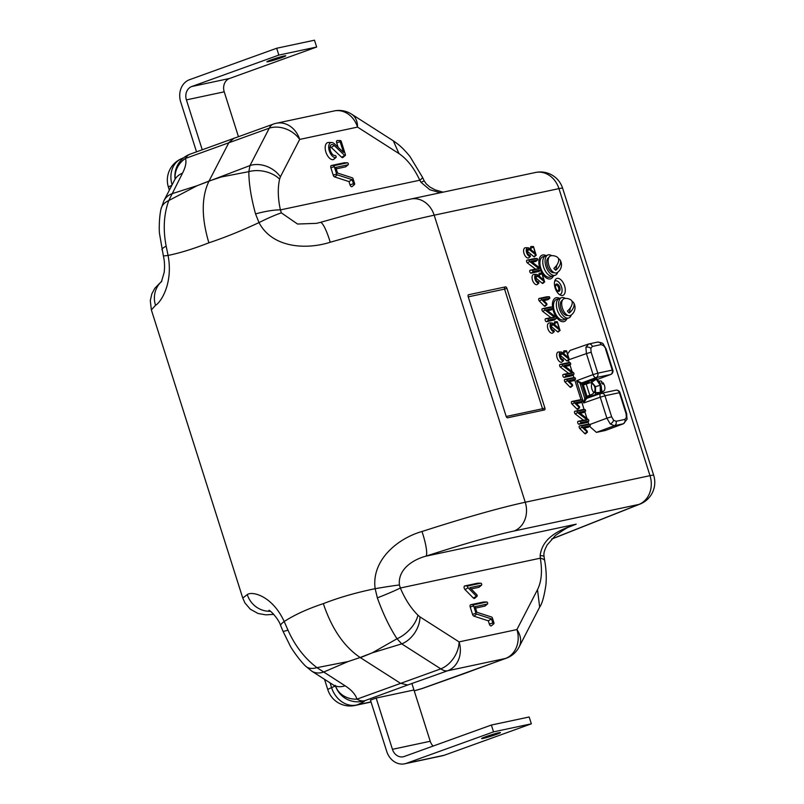 <?xml version="1.0" encoding="UTF-8"?>
<svg xmlns="http://www.w3.org/2000/svg" width="804" height="804" viewBox="0 0 804 804"><rect width="100%" height="100%" fill="white"/><g stroke="black" fill="none" stroke-linecap="round" stroke-linejoin="round"><path stroke-width="1.21" d="M557.715 272.244A10.774 5.759 -109.8 0 1 555.262 275.239A10.774 5.759 -109.8 0 1 554.85 275.36A10.774 5.759 -109.8 0 1 546.057 266.687A10.774 5.759 -109.8 0 1 547.946 254.958A10.774 5.759 -109.8 0 1 548.348 254.848A10.774 5.759 -109.8 0 1 551.745 255.702M552.569 276.184A10.774 5.759 -109.8 0 1 543.765 267.511A10.774 5.759 -109.8 0 1 545.655 255.783A10.774 5.759 70.2 0 0 543.765 267.511A10.774 5.759 70.2 0 0 552.569 276.184A10.774 5.759 70.2 0 0 552.971 276.063A10.774 5.759 -109.8 0 1 552.569 276.184M567.724 315.359L567.554 315.439A7.99 4.271 -109.8 0 1 561.071 309.088A7.99 4.271 -109.8 0 1 562.338 300.344M600.236 385.247L600.297 392.442L600.377 385.216L596.357 379.438L600.236 385.247L595.533 386.664L591.704 382.191L595.442 379.116L581.754 383.97L586.106 397.699L599.884 393.116L595.03 392.684L600.286 392.442A0.894 0.754 -101.3 0 0 600.286 393.025L600.779 392.925A0.894 0.834 -110.2 0 1 600.769 392.322L600.97 392.201C602.246 386.985 600.889 382.734 596.9 379.468L596.357 379.438A0.894 0.754 -102 0 1 596.025 378.986L595.442 379.116A0.894 0.653 -110 0 0 595.784 379.599L591.704 382.191L590.427 379.719L596.819 378.061M582.046 384.905L588.106 382.875C591.151 382.242 593.372 383.598 594.759 386.935C595.563 390.493 594.568 393.005 591.784 394.462L585.804 396.754M623.522 423.728L614.336 425.718L610.206 423.929L606.899 418.18L611.623 416.763L613.603 420.211L616.085 421.286L624.859 419.417L626.386 417.487L626.065 413.678L619.402 392.694L604.96 395.769L611.623 416.763M616.085 421.286A3.588 3.025 -102 0 1 614.336 425.718L596.417 432.381L605.392 430.472L623.472 423.748L627.04 419.256A3.588 2.301 -168.1 0 0 626.386 417.487M585.895 347.268L588.739 343.971A3.588 3.025 78 0 1 592.347 346.454L590.819 348.383A3.588 2.301 11.9 0 0 585.895 347.268L586.417 353.609L569.071 359.659M582.156 385.247L583.392 384.985L586.99 396.302M596.417 432.381L589.513 426.301M588.789 424.261L587.975 421.698M586.95 418.452L584.789 411.648M584.126 409.568L581.704 401.91M581.041 399.819L574.709 379.86M574.046 377.779L573.121 374.865M572.096 371.619L569.935 364.825M569.272 362.735L568.458 360.172M567.815 353.67L570.076 350.433L588.116 344.152M589.101 382.664L588.598 382.734M590.166 382.684L586.237 384.021L589.794 395.226M600.769 392.322L600.477 392.402A0.894 0.754 -102 0 0 600.467 392.985L600.477 392.985A0.894 0.754 78 0 0 600.789 393.447L586.598 398.412L583.654 402.975L576.599 380.724L581.262 384.061L581.724 382.945L590.427 379.719M586.619 398.402L586.106 397.699M597.04 379.568L610.487 374.543A3.588 1.94 69.5 0 0 610.638 374.503A3.588 1.94 69.5 0 0 610.96 374.312M590.136 424.411L606.899 418.18L600.236 397.196L604.96 395.769A3.588 3.025 -102 0 0 601.362 393.287A3.588 3.025 -102 0 0 601.05 393.377A3.588 1.899 70.8 0 0 600.92 393.407A3.588 1.899 70.8 0 0 600.236 397.196L583.654 402.975L584.779 398.382L586.106 397.709M590.819 348.383L591.141 352.192L597.794 373.177L612.236 370.101A3.588 3.025 -102 0 1 610.487 374.543L596.045 377.619A3.588 1.889 69.6 0 1 593.071 374.604L576.599 380.724L581.724 382.945M586.237 384.021L583.392 384.985M585.925 398.864A0.894 0.714 36.3 0 1 584.779 398.382L580.186 383.9A0.894 0.673 115.1 0 1 580.84 382.825M596.287 377.91A0.894 0.754 78 0 0 595.844 379.026A0.894 0.754 -102.7 0 0 596.176 379.478L595.784 379.599M596.668 379.408A0.894 0.824 -88 0 1 596.337 378.925L596.035 378.986A0.894 0.754 78 0 1 596.478 377.87M599.884 392.513A0.894 0.653 -97.7 0 0 599.884 393.116L600.286 393.025A0.894 0.754 78 0 0 600.628 393.508M556.85 265.049L555.755 270.265A7.879 4.211 -109.8 0 1 554.78 269.43A7.879 4.211 -109.8 0 1 553.856 268.345A9.015 4.985 135.4 0 0 557.323 257.169A9.166 9.166 0 0 0 551.072 255.762A9.015 4.814 70.2 0 0 548.167 261.863A9.015 4.814 70.2 0 0 552.167 271.159A9.015 4.814 70.2 0 0 557.152 272.626A9.166 9.166 0 0 0 560.056 259.933A9.015 4.985 -44.6 0 0 558.499 258.747M555.755 270.265A9.015 4.985 -44.6 0 0 560.056 259.933M570.408 307.771L569.302 312.987A7.879 4.211 -109.8 0 1 568.327 312.153A7.879 4.211 -109.8 0 1 567.413 311.068A9.015 4.985 135.4 0 0 570.88 299.902A9.166 9.166 0 0 0 564.629 298.495A9.015 4.814 70.2 0 0 561.715 304.585A9.015 4.814 70.2 0 0 565.725 313.882A9.015 4.814 70.2 0 0 570.709 315.349A9.166 9.166 0 0 0 573.604 302.666A9.015 4.985 -44.6 0 0 572.046 301.47M569.302 312.987A9.015 4.985 -44.6 0 0 573.604 302.666M571.272 314.967A10.774 5.759 -109.8 0 1 568.81 317.962A10.774 5.759 -109.8 0 1 568.408 318.082A10.774 5.759 -109.8 0 1 559.604 309.409A10.774 5.759 -109.8 0 1 561.494 297.691A10.774 5.759 -109.8 0 1 561.906 297.57A10.774 5.759 -109.8 0 1 565.302 298.425M566.127 318.907A10.774 5.759 -109.8 0 1 557.323 310.233A10.774 5.759 -109.8 0 1 559.212 298.515A10.774 5.759 70.2 0 0 557.323 310.233A10.774 5.759 70.2 0 0 566.127 318.907A10.774 5.759 70.2 0 0 566.529 318.786A10.774 5.759 -109.8 0 1 566.127 318.907M601.492 389.196A3.588 1.92 -109.8 0 0 601.714 389.337L601.422 390.724A5.387 2.884 70.2 0 0 603.643 391.106A5.387 2.884 70.2 0 0 604.779 389.317A5.387 2.884 70.2 0 0 603.09 382.784L602.799 384.181A3.588 1.92 -109.8 0 0 601.533 382.905L601.834 381.508A5.387 2.884 70.2 0 0 599.995 380.995A5.387 2.884 70.2 0 0 599.07 381.568M592.066 383.377A6.291 3.357 70.2 0 0 591.553 384.694A6.291 3.357 70.2 0 0 593.925 392.814M601.854 383.106L603.09 382.784M554.177 272.636L554.006 272.707A7.99 4.271 -109.8 0 1 547.514 266.355A7.99 4.271 -109.8 0 1 548.79 257.622M543.202 256.707A10.774 5.759 70.2 0 0 542.8 256.818A10.774 5.759 70.2 0 0 540.911 268.536A10.774 5.759 70.2 0 0 549.715 277.209A10.774 5.759 70.2 0 0 550.117 277.099L555.262 275.239M546.067 255.672A10.774 5.759 70.2 0 0 545.655 255.783L547.946 254.958M542.187 255.129A12.573 6.723 70.2 0 1 542.66 254.989A12.573 6.723 70.2 0 1 546.057 255.642A12.573 6.723 70.2 0 0 542.66 254.989A12.573 6.723 70.2 0 0 542.187 255.129A12.573 6.723 70.2 0 0 539.695 267.883A12.573 6.723 70.2 0 1 542.187 255.129L542.157 255.139M540.519 270.224A12.573 6.723 70.2 0 0 542.017 273.199A12.573 6.723 70.2 0 1 540.519 270.224M550.73 278.787A12.573 6.723 70.2 0 1 550.258 278.918A12.573 6.723 70.2 0 1 542.569 274.074A12.573 6.723 70.2 0 0 550.258 278.918A12.573 6.723 70.2 0 0 550.73 278.787A12.573 6.723 70.2 0 0 553.373 275.923A12.573 6.723 70.2 0 1 550.73 278.787L550.7 278.797M556.539 284.013A3.859 2.06 -109.8 0 1 559.745 287.249A3.859 2.06 -109.8 0 1 558.87 291.36A3.859 2.06 -109.8 0 1 557.494 290.937A3.859 2.06 -109.8 0 1 555.463 285.309A3.859 2.06 -109.8 0 1 556.539 284.013A3.859 2.06 -109.8 0 1 559.745 287.249A3.859 2.06 -109.8 0 1 558.87 291.36A3.859 2.06 -109.8 0 1 557.494 290.937A3.859 2.06 -109.8 0 1 555.463 285.309A3.859 2.06 -109.8 0 1 556.539 284.013M557.594 290.777A2.965 1.588 70.2 0 0 557.886 290.767A2.965 1.588 70.2 0 0 558.006 290.726A2.965 1.588 70.2 0 0 558.519 287.51A2.965 1.588 70.2 0 0 556.097 285.118A2.965 1.588 70.2 0 0 555.986 285.159A2.965 1.588 70.2 0 0 555.644 285.38M561.885 292.093A7.186 3.839 -109.8 0 0 562.066 290.445L562.066 290.365A7.186 3.839 -109.8 0 0 559.926 283.611L559.875 283.531A7.186 3.839 -109.8 0 0 558.107 281.621A7.186 3.839 -109.8 0 0 555.564 280.847L555.514 280.857A7.186 3.839 -109.8 0 0 554.67 281.259A7.186 3.839 -109.8 0 1 555.544 280.847A7.186 3.839 -109.8 0 1 558.107 281.621A7.186 3.839 -109.8 0 1 559.896 283.571A7.186 3.839 -109.8 0 1 562.066 290.405A7.186 3.839 -109.8 0 1 561.885 292.093A7.186 3.839 -109.8 0 1 559.875 294.525A7.186 3.839 -109.8 0 1 559.473 294.565A7.186 3.839 -109.8 0 0 559.855 294.525L559.906 294.515A7.186 3.839 -109.8 0 0 561.885 292.093L561.875 292.143M556.76 299.43A10.774 5.759 70.2 0 0 556.358 299.54A10.774 5.759 70.2 0 0 554.469 311.269A10.774 5.759 70.2 0 0 563.262 319.942A10.774 5.759 70.2 0 0 563.674 319.821L568.81 317.962M559.614 298.395A10.774 5.759 70.2 0 0 559.212 298.515L561.494 297.691M555.745 297.852A12.573 6.723 70.2 0 1 556.217 297.721A12.573 6.723 70.2 0 1 559.604 298.374A12.573 6.723 70.2 0 0 556.217 297.721A12.573 6.723 70.2 0 0 555.745 297.852A12.573 6.723 70.2 0 0 552.509 307.027A12.573 6.723 70.2 0 1 555.745 297.852L555.715 297.862M552.77 308.676A12.573 6.723 70.2 0 0 563.805 321.65A12.573 6.723 70.2 0 0 564.277 321.51A12.573 6.723 70.2 0 0 566.931 318.645A12.573 6.723 70.2 0 1 564.277 321.51L564.257 321.52A12.573 6.723 70.2 0 1 563.805 321.65A12.573 6.723 70.2 0 1 552.77 308.676M271.129 59.898A9.879 0.613 -17.6 0 1 280.707 56.843A9.879 0.613 -17.6 0 1 285.752 55.808A9.879 0.613 -17.6 0 1 281.531 57.687A9.879 0.613 -17.6 0 1 271.953 60.742A9.879 0.613 -17.6 0 1 266.908 61.777A9.879 0.613 -17.6 0 1 271.129 59.898M278.847 55.084L316.655 47.034L314.485 40.2L276.676 48.25L278.847 55.084L191.724 86.53A10.774 9.085 -102 0 0 186.407 99.887L202.226 149.735M316.655 47.034L229.532 78.48A10.774 9.085 -102 0 0 224.215 91.827L238.396 136.539M196.518 151.825L180.699 101.947A17.959 15.145 78 0 1 189.553 79.696L276.676 48.25M496.219 734.474A9.879 0.613 162.4 0 0 500.44 732.595A9.879 0.613 162.4 0 0 495.395 733.63A9.879 0.613 162.4 0 0 485.817 736.685A9.879 0.613 162.4 0 0 481.596 738.564A9.879 0.613 162.4 0 0 486.641 737.529A9.879 0.613 162.4 0 0 496.219 734.474M493.535 731.871L531.343 723.821L529.173 716.987L491.375 725.037L404.251 756.484A10.774 9.085 78 0 1 403.236 756.775A10.774 9.085 78 0 1 392.422 749.318L376.161 698.053L370.443 700.113L386.714 751.388A17.959 15.145 -102 0 0 404.734 763.8A17.959 15.145 -102 0 0 406.412 763.318L493.535 731.871L491.375 725.037M433.095 746.072A10.774 9.085 78 0 1 430.23 741.268L411.899 683.49M404.734 763.8L442.542 755.75A17.959 15.145 -102 0 0 444.22 755.268L531.343 723.821M562.559 295.46A8.985 4.804 70.2 0 0 564.579 285.902A8.985 4.804 70.2 0 0 557.142 278.365A8.985 4.804 70.2 0 0 555.222 279.872A8.985 4.804 70.2 0 0 555.333 288.546A8.985 4.804 70.2 0 0 560.78 295.279A8.985 4.804 70.2 0 0 562.559 295.46M559.534 294.606A7.236 3.869 70.2 0 0 559.896 294.565A7.236 3.869 70.2 0 0 561.514 286.877A7.236 3.869 70.2 0 0 555.524 280.807A7.236 3.869 70.2 0 0 554.69 281.189M345.117 155.574A1.055 0.563 70.2 0 0 345.358 154.448L341.238 141.454A1.055 0.563 70.2 0 0 340.122 141.695L343.519 152.408L334.514 143.906A7.879 4.211 70.2 0 0 331.62 142.489A7.879 4.211 70.2 0 0 329.188 150.469A7.879 4.211 70.2 0 0 335.851 157.544A1.055 0.563 70.2 0 0 335.218 155.534A5.769 3.085 -109.8 0 1 334.836 155.574A5.769 3.085 -109.8 0 1 330.575 151.092A5.769 3.085 -109.8 0 1 330.997 144.921A5.769 3.085 -109.8 0 1 331.74 144.559A5.769 3.085 -109.8 0 1 334.233 145.554L344.665 155.383A1.055 0.563 70.2 0 0 345.117 155.574M330.082 146.7A4.673 2.492 -109.8 0 1 331.238 147.444L341.66 157.272A2.151 1.156 70.2 0 0 342.594 157.644A2.151 1.156 70.2 0 0 342.866 157.514A2.151 1.156 70.2 0 0 343.077 157.252M544.64 281.882L541.936 273.189L543.594 279.852L537.876 275.048A4.563 2.442 70.2 0 0 536.379 274.395A4.563 2.442 70.2 0 0 534.982 279.018A4.563 2.442 70.2 0 0 538.841 283.119L538.399 281.742A3.126 1.668 -109.8 0 1 538.198 281.762A3.126 1.668 -109.8 0 1 535.886 279.34A3.126 1.668 -109.8 0 1 536.117 276.003A3.126 1.668 -109.8 0 1 536.519 275.802A3.126 1.668 -109.8 0 1 537.745 276.224L544.64 281.882M535.564 277.712L542.137 283.229A1.548 0.824 70.2 0 0 542.75 283.44A1.548 0.824 70.2 0 0 542.941 283.34A1.548 0.824 70.2 0 0 543.092 283.159M536.188 255.22L533.474 246.526L535.132 253.19L529.414 248.396A4.563 2.442 70.2 0 0 527.926 247.743A4.563 2.442 70.2 0 0 526.519 252.355A4.563 2.442 70.2 0 0 530.379 256.456L529.947 255.079A3.126 1.668 -109.8 0 1 529.736 255.099A3.126 1.668 -109.8 0 1 527.434 252.677A3.126 1.668 -109.8 0 1 527.655 249.34A3.126 1.668 -109.8 0 1 528.057 249.139A3.126 1.668 -109.8 0 1 529.283 249.572L536.188 255.22M527.112 251.049L533.685 256.566A1.548 0.824 70.2 0 0 534.288 256.777A1.548 0.824 70.2 0 0 534.489 256.677A1.548 0.824 70.2 0 0 534.63 256.496M560.036 330.414L557.333 321.731L558.991 328.394L553.273 323.59A4.563 2.442 70.2 0 0 551.775 322.937A4.563 2.442 70.2 0 0 550.378 327.56A4.563 2.442 70.2 0 0 554.237 331.65L553.795 330.283A3.126 1.668 -109.8 0 1 553.594 330.303A3.126 1.668 -109.8 0 1 551.283 327.881A3.126 1.668 -109.8 0 1 551.514 324.535A3.126 1.668 -109.8 0 1 551.916 324.344A3.126 1.668 -109.8 0 1 553.142 324.766L560.036 330.414M550.961 326.243L557.534 331.761A1.548 0.824 70.2 0 0 558.147 331.972A1.548 0.824 70.2 0 0 558.338 331.881A1.548 0.824 70.2 0 0 558.489 331.69M569.252 359.468L566.549 350.785L568.207 357.448L562.488 352.644A4.563 2.442 70.2 0 0 561.001 351.991A4.563 2.442 70.2 0 0 559.594 356.614A4.563 2.442 70.2 0 0 563.453 360.705L563.011 359.338A3.126 1.668 -109.8 0 1 562.81 359.358A3.126 1.668 -109.8 0 1 560.509 356.936A3.126 1.668 -109.8 0 1 560.73 353.589A3.126 1.668 -109.8 0 1 561.132 353.388A3.126 1.668 -109.8 0 1 562.358 353.82L569.252 359.468M560.177 355.298L566.75 360.815A1.548 0.824 70.2 0 0 567.363 361.026A1.548 0.824 70.2 0 0 567.564 360.936A1.548 0.824 70.2 0 0 567.704 360.745M413.97 690.003L376.161 698.053M541.936 273.189L539.595 273.169A1.548 0.824 70.2 0 0 539.152 274.827L539.705 276.596M536.379 274.395L534.047 274.385A5.387 2.884 70.2 0 0 532.389 279.842A5.387 2.884 70.2 0 0 536.941 284.676A1.548 0.824 70.2 0 0 537.142 284.576A1.548 0.824 70.2 0 0 537.283 284.395M533.474 246.526L531.142 246.516A1.548 0.824 70.2 0 0 530.69 248.165L531.253 249.933M527.926 247.743L525.585 247.722A5.387 2.884 70.2 0 0 523.927 253.18A5.387 2.884 70.2 0 0 528.489 258.014A1.548 0.824 70.2 0 0 528.68 257.913A1.548 0.824 70.2 0 0 528.831 257.732M550.438 307.027A1.548 0.824 70.2 0 0 550.328 307.017A1.548 0.824 70.2 0 0 550.227 307.027L542.399 308.686A1.548 0.824 70.2 0 0 541.956 309.882A1.548 0.824 70.2 0 0 542.78 311.46L550.871 317.61L545.594 318.736A1.548 0.824 70.2 0 0 545.243 320.384A1.548 0.824 70.2 0 0 546.519 321.68L554.348 320.012A1.548 0.824 70.2 0 0 554.549 319.912A1.548 0.824 70.2 0 0 554.69 319.731M547.604 310.716L551.162 309.962A1.548 0.824 70.2 0 0 551.363 309.862A1.548 0.824 70.2 0 0 551.504 309.681M568.106 362.735A1.548 0.824 70.2 0 0 568.006 362.725A1.548 0.824 70.2 0 0 567.905 362.735L560.076 364.403A1.548 0.824 70.2 0 0 559.624 365.589A1.548 0.824 70.2 0 0 560.448 367.177L568.539 373.327L563.262 374.453A1.548 0.824 70.2 0 0 562.921 376.101A1.548 0.824 70.2 0 0 564.197 377.398L572.026 375.729A1.548 0.824 70.2 0 0 572.217 375.629A1.548 0.824 70.2 0 0 572.368 375.448M565.272 366.433L568.84 365.679A1.548 0.824 70.2 0 0 569.031 365.579A1.548 0.824 70.2 0 0 569.182 365.398M584.277 428.07L588.357 427.205A1.548 0.824 70.2 0 0 588.548 427.105A1.548 0.824 70.2 0 0 588.699 426.924M587.624 424.271A1.548 0.824 70.2 0 0 587.523 424.261A1.548 0.824 70.2 0 0 587.422 424.271L579.594 425.929A1.548 0.824 70.2 0 0 579.131 427.004A1.548 0.824 70.2 0 0 579.815 428.562L584.699 433.507A1.548 0.824 70.2 0 0 585.603 433.718L587.392 432.21L587.191 431.034L583.332 427.125L590.247 425.648L589.855 424.271L581.985 425.939L582.086 427.175L587.392 432.21M582.96 409.568A1.548 0.824 70.2 0 0 582.86 409.558A1.548 0.824 70.2 0 0 582.759 409.568L574.93 411.236A1.548 0.824 70.2 0 0 574.478 412.422A1.548 0.824 70.2 0 0 575.312 414L583.392 420.16L578.116 421.286A1.548 0.824 70.2 0 0 577.774 422.924A1.548 0.824 70.2 0 0 579.051 424.221L586.88 422.552A1.548 0.824 70.2 0 0 587.081 422.462A1.548 0.824 70.2 0 0 587.221 422.271M580.136 413.266L583.694 412.502A1.548 0.824 70.2 0 0 583.885 412.412A1.548 0.824 70.2 0 0 584.036 412.221M468.189 296.646L506.138 416.281A1.799 0.965 70.2 0 0 507.625 417.789L544.489 409.939A1.799 0.965 70.2 0 0 544.549 409.919A1.799 0.965 70.2 0 0 544.891 408.03L506.942 288.395A1.799 0.965 70.2 0 0 505.455 286.887L468.591 294.736A1.799 0.965 70.2 0 0 468.521 294.756A1.799 0.965 70.2 0 0 468.189 296.646M576.528 403.628L580.599 402.764A1.548 0.824 70.2 0 0 580.8 402.663A1.548 0.824 70.2 0 0 580.94 402.482M579.875 399.829A1.548 0.824 70.2 0 0 579.764 399.819A1.548 0.824 70.2 0 0 579.664 399.829L571.845 401.487A1.548 0.824 70.2 0 0 571.383 402.563A1.548 0.824 70.2 0 0 572.066 404.121L576.94 409.065A1.548 0.824 70.2 0 0 577.855 409.276L579.634 407.769L579.443 406.593L575.584 402.683L582.498 401.206L582.106 399.829L574.237 401.497L574.337 402.734L579.634 407.769M569.534 381.588L573.604 380.714A1.548 0.824 70.2 0 0 573.805 380.624A1.548 0.824 70.2 0 0 573.945 380.433M572.88 377.779A1.548 0.824 70.2 0 0 572.78 377.769A1.548 0.824 70.2 0 0 572.669 377.779L564.85 379.448A1.548 0.824 70.2 0 0 564.388 380.513A1.548 0.824 70.2 0 0 565.071 382.081L569.946 387.025A1.548 0.824 70.2 0 0 570.86 387.226L572.649 385.729L572.448 384.543L568.589 380.634L575.503 379.156L575.111 377.779L567.242 379.458L567.343 380.684L572.649 385.729M566.549 350.785L564.207 350.765A1.548 0.824 70.2 0 0 563.765 352.413L564.318 354.182M561.001 351.991L558.659 351.971A5.387 2.884 70.2 0 0 557.001 357.428A5.387 2.884 70.2 0 0 561.554 362.262A1.548 0.824 70.2 0 0 561.755 362.162A1.548 0.824 70.2 0 0 561.906 361.981M557.333 321.731L554.991 321.711A1.548 0.824 70.2 0 0 554.549 323.359L555.102 325.128M551.775 322.937L549.444 322.917A5.387 2.884 70.2 0 0 547.785 328.374A5.387 2.884 70.2 0 0 552.338 333.208A1.548 0.824 70.2 0 0 552.539 333.117A1.548 0.824 70.2 0 0 552.68 332.926M535.042 258.486A1.548 0.824 70.2 0 0 534.931 258.476A1.548 0.824 70.2 0 0 534.831 258.486L527.002 260.154A1.548 0.824 70.2 0 0 526.56 261.34A1.548 0.824 70.2 0 0 527.384 262.918L535.474 269.079L530.198 270.204A1.548 0.824 70.2 0 0 529.846 271.842A1.548 0.824 70.2 0 0 531.122 273.139L538.951 271.471A1.548 0.824 70.2 0 0 539.152 271.38A1.548 0.824 70.2 0 0 539.293 271.189M532.208 262.184L535.765 261.421A1.548 0.824 70.2 0 0 535.966 261.33A1.548 0.824 70.2 0 0 536.107 261.139M543.836 300.575L547.906 299.711A1.548 0.824 70.2 0 0 548.107 299.611A1.548 0.824 70.2 0 0 548.248 299.43M547.182 296.766A1.548 0.824 70.2 0 0 547.082 296.756A1.548 0.824 70.2 0 0 546.971 296.766L539.152 298.435A1.548 0.824 70.2 0 0 538.69 299.5A1.548 0.824 70.2 0 0 539.373 301.068L544.248 306.012A1.548 0.824 70.2 0 0 545.162 306.223L546.951 304.716L546.75 303.53L542.891 299.621L549.805 298.153L549.413 296.776L541.544 298.445L541.645 299.671L546.951 304.716M350.021 184.89A2.151 1.156 70.2 0 0 352.082 186.568L354.474 184.558A1.055 0.563 70.2 0 0 354.574 183.503L353.056 178.719A1.055 0.563 70.2 0 0 352.373 177.845L337.529 173.031L335.75 167.423L348.042 164.8A1.055 0.563 70.2 0 0 347.408 162.79L334.554 165.523A1.055 0.563 70.2 0 0 334.313 166.649L336.645 173.996A1.055 0.563 70.2 0 0 337.328 174.87L352.172 179.674L348.976 181.583L350.021 184.89L353.458 183.734A1.055 0.563 70.2 0 0 354.474 184.558M344.504 162.78A2.151 1.156 70.2 0 0 344.363 162.76A2.151 1.156 70.2 0 0 344.223 162.77L331.369 165.513A2.151 1.156 70.2 0 0 330.886 167.805L333.218 175.151A2.151 1.156 70.2 0 0 334.605 176.93L348.976 181.583M336.203 168.86L345.519 166.88A2.151 1.156 70.2 0 0 345.8 166.74A2.151 1.156 70.2 0 0 346.001 166.478M161.393 281.882L164.147 272.516C164.87 266.626 164.599 261.019 163.333 255.702L159.483 233.381C159.031 229.773 159.112 217.1 161.021 209.04L163.936 200.668A23.356 17.688 27.3 0 1 171.885 193.754L197.181 185.694L249.984 165.564A23.356 17.688 27.3 0 1 280.385 176.83L279.601 179.131C277.621 188.086 277.882 198.337 280.405 209.904L281.38 212.879L297.54 224.035L316.505 223.351M331.62 142.489L328.504 142.469A8.985 4.804 70.2 0 0 325.741 151.564A8.985 4.804 70.2 0 0 333.328 159.624A2.151 1.156 70.2 0 0 333.61 159.483A2.151 1.156 70.2 0 0 333.811 159.222M340.434 140.559L337.318 140.539A2.151 1.156 70.2 0 0 336.685 142.851L338.092 147.283M489.355 624.115A2.151 1.156 70.2 0 0 491.415 625.793L493.797 623.783A1.055 0.563 70.2 0 0 493.907 622.728L492.39 617.944A1.055 0.563 70.2 0 0 491.696 617.07L476.862 612.266L475.084 606.648L487.375 604.025A1.055 0.563 70.2 0 0 486.742 602.015L473.888 604.749A1.055 0.563 70.2 0 0 473.646 605.874L475.978 613.221A1.055 0.563 70.2 0 0 476.661 614.095L491.505 618.909L488.309 620.819L489.355 624.115L492.792 622.969A1.055 0.563 70.2 0 0 493.797 623.783M483.837 602.005A2.151 1.156 70.2 0 0 483.696 601.985A2.151 1.156 70.2 0 0 483.546 602.005L470.692 604.739A2.151 1.156 70.2 0 0 470.209 607.03L472.541 614.377A2.151 1.156 70.2 0 0 473.938 616.165L488.309 620.819M475.536 608.085L484.852 606.105A2.151 1.156 70.2 0 0 485.134 605.965A2.151 1.156 70.2 0 0 485.335 605.713M551.765 538.951L638.959 504.409L514.208 530.972C492.601 535.685 463.164 544.077 425.909 556.177C414.181 559.212 397.648 568.669 399.417 584.97L400.352 588.005C404.975 599.05 410.844 608.115 417.939 615.201L419.979 616.899A23.356 16.211 122.6 0 1 401.719 643.883L372.282 652.828L360.403 657.662L400.422 683.239L407.678 684.998L364.684 700.736A23.356 23.306 170.3 0 1 335.811 686.827M544.047 556.559L544.74 560.85C546.248 569.704 546.619 577.795 545.876 585.131C544.157 596.498 542.087 603.834 539.645 607.141L537.514 589.623C541.544 581.583 542.469 571.111 540.308 558.197L540.157 555.634C542.449 536.459 561.514 529.323 576.187 524.168L571.825 525.796C570.428 525.625 564.961 528.851 555.443 535.474L547.122 545.011C543.092 552.78 543.966 554.338 544.047 556.559L544.047 556.559A23.356 2.703 171.8 0 0 540.157 555.634M477.877 583.201A2.151 1.156 70.2 0 0 477.727 583.191A2.151 1.156 70.2 0 0 477.586 583.201L464.732 585.935A2.151 1.156 70.2 0 0 464.089 587.433A2.151 1.156 70.2 0 0 465.044 589.613L473.375 598.055A2.151 1.156 70.2 0 0 474.641 598.347L477.023 596.337A1.055 0.563 70.2 0 0 476.732 594.608L469.898 587.674L481.415 585.232A1.055 0.563 70.2 0 0 480.772 583.212L467.918 585.955A1.055 0.563 70.2 0 0 468.069 587.754L476.4 596.196A1.055 0.563 70.2 0 0 477.023 596.337M471.154 588.95L478.893 587.302A2.151 1.156 70.2 0 0 479.164 587.161A2.151 1.156 70.2 0 0 479.365 586.91M273.752 614.387L265.802 614.839L258.004 613.472L250.255 609.161L244.939 602.94L242.758 598.055L247.29 594.558C252.265 590.93 272.405 595.844 284.204 621.522C294.505 614.839 307.55 608.879 323.329 603.633C338.936 597.553 356.202 592.568 375.146 588.689C371.277 560.398 397.297 538.549 421.979 531.504C465.566 517.495 499.987 507.736 525.243 502.239L650.004 475.666L558.941 188.618L434.18 215.191C408.914 220.648 374.262 229.673 330.223 242.245C306.012 249.964 272.254 247.954 259.009 222.587L255.551 213.924C251.099 197.714 248.858 183.624 248.838 171.654L221.341 176.97L209.02 181.071L228.909 142.529L234.185 138.097M281.38 212.879A23.356 2.111 -25.7 0 0 259.009 222.587C241.401 230.828 224.688 237.572 208.879 242.818C193.302 248.898 179.694 253.099 168.066 255.421C173.362 283.41 160.82 302.394 155.534 305.299L151.363 309.942L242.758 598.055M323.329 603.633C331.781 628.738 344.052 646.697 360.162 657.501L348.132 661.541L323.62 672.074A23.356 16.211 122.6 0 1 311.711 671.119L305.5 666.024A23.356 12.753 135.8 0 0 316.957 667.652L348.132 661.541L360.162 657.501L372.282 652.828L397.015 638.748C389.679 627.562 383.126 613.934 377.347 597.864L375.146 588.689A23.356 0.754 170.5 0 1 399.417 584.97M268.908 610.306C269.591 609.844 278.375 618.206 280.707 625.693L280.707 625.693A23.356 4.12 157.4 0 1 284.204 621.522L287.973 630.125C294.947 645.763 304.605 658.275 316.957 667.652L345.127 685.812A23.356 16.211 122.6 0 1 333.218 684.867L311.711 671.119M419.979 616.899L459.074 641.883A23.356 16.211 122.6 0 1 440.803 668.858L401.719 643.883L397.015 638.748A23.356 12.753 135.8 0 0 417.939 615.201M208.879 242.818C201.332 217.522 201.382 196.94 209.02 181.071L197.181 185.694L168.78 200.548C163.795 214.256 162.931 229.472 166.177 246.185L168.066 255.421A23.356 1.256 -12.6 0 1 163.333 255.702M279.601 179.131A23.356 14.824 11.4 0 0 248.838 171.654L249.984 165.564L269.28 128.158A23.356 17.688 27.3 0 1 299.681 139.414L280.385 176.83M163.936 200.668L174.548 180.086A23.356 17.688 27.3 0 1 182.508 173.172L168.78 200.548A23.356 14.824 11.4 0 0 161.021 209.04M440.311 192.749L429.808 189.734L421.025 182.327L419.788 180.217A23.356 2.975 -24.5 0 0 422.472 177.242L409.98 156.519C401.819 146.589 397.839 144.027 393.307 140.821L399.005 153.604L357.529 127.102L299.681 139.414A23.356 19.688 78 0 0 276.244 123.283L334.092 110.962A23.356 19.688 78 0 1 357.529 127.102A23.356 16.211 122.6 0 0 351.529 114.118A23.356 23.356 0 0 0 334.092 110.962M421.025 182.327L424.21 180.91L422.472 177.242M351.529 114.118L393.307 140.821M544.74 560.85A23.356 6.1 170 0 0 540.308 558.197L400.352 588.005A23.356 1.306 158.1 0 1 377.347 597.864M414.231 690.827A46.702 2.894 -17.6 0 1 422.13 688.505L506.379 658.195A23.356 13.477 -110.1 0 1 505.394 658.476L447.547 670.797A23.356 19.688 78 0 0 459.074 641.883L516.912 629.562A23.356 17.688 27.3 0 1 519.103 646.969L539.685 607.06M345.127 685.812C351.529 689.953 355.479 694.395 356.966 699.148A23.356 13.477 69.9 0 0 364.684 700.736A46.702 2.894 -17.6 0 1 357.127 704.857A23.356 19.095 -112.7 0 1 331.59 687.631L330.082 682.857M422.13 688.505A23.356 9.769 74 0 1 421.497 688.747A23.356 23.356 0 0 0 422.914 688.294A23.356 11.447 70.4 0 1 422.13 688.505M183.794 157.715L181.694 158.619A23.356 19.095 67.3 0 0 172.096 184.84M247.29 594.558A23.356 22.552 63.4 0 0 270.425 611.261M568.619 527.173L576.187 524.168L425.909 556.177A23.356 4.251 -108.1 0 0 421.979 531.504M287.973 630.125A23.356 1.306 158.1 0 1 282.988 631.251L290.375 646.235C291.963 649.3 299.41 660.124 305.5 666.024M407.678 684.998L447.547 670.797A23.356 11.447 -109.6 0 1 440.803 668.858L356.966 699.148A23.356 20.391 163.3 0 1 335.841 686.857M330.223 242.245A23.356 4.191 -105.8 0 0 320.243 222.417L320.243 222.417A23.356 4.191 -105.8 0 0 320.062 222.497M255.551 213.924A23.356 4.171 -13.3 0 1 280.405 209.904L419.788 180.217C414.14 168.086 407.206 159.212 399.005 153.604M161.694 281.35A23.356 22.502 55.2 0 0 155.534 305.299M161.986 249.803A23.356 4.171 -13.3 0 1 166.177 246.185M175.141 178.84A23.356 21.638 -18.8 0 1 185.443 158.448L269.28 128.158A23.356 11.447 -109.6 0 1 273.28 124.117L190.216 154.127A23.356 23.356 0 0 0 175.081 178.99M182.508 173.172C185.644 167.011 186.628 162.106 185.443 158.448A23.356 13.477 -110.1 0 1 190.216 154.127M587.151 419.879L580.508 421.296L580.95 422.663L588.86 420.954L588.598 419.708L578.95 412.362L585.674 410.904L585.191 409.568L577.322 411.246L577.493 412.532L587.151 419.879L583.392 420.16M572.287 373.056L565.654 374.463L566.086 375.84L574.006 374.121L573.744 372.875L564.096 365.539L570.729 364.122L570.297 362.745L562.468 364.413L562.639 365.709L572.287 373.056L568.539 373.327M554.619 317.339L547.986 318.746L548.418 320.123L556.338 318.404L556.066 317.158L546.418 309.821L553.152 308.364L552.67 307.027L544.79 308.696L544.971 309.992L554.619 317.339L550.871 317.61M539.223 268.797L532.59 270.214L533.022 271.581L540.941 269.873L540.67 268.626L531.022 261.28L537.655 259.873L537.223 258.496L529.394 260.164L529.575 261.451L539.223 268.797L535.474 269.079M491.505 618.909L492.792 622.969M352.172 179.674L353.458 183.734M556.388 284.345A3.588 1.92 -109.8 0 1 556.408 284.345A3.588 1.92 -109.8 0 1 559.313 287.128A3.588 1.92 -109.8 0 1 558.82 291.098M556.629 284.264A3.588 1.92 -109.8 0 1 559.554 287.159A3.588 1.92 -109.8 0 1 558.931 291.068A3.588 1.92 -109.8 0 1 558.79 291.098A3.588 1.92 -109.8 0 1 555.855 288.214A3.588 1.92 -109.8 0 1 556.489 284.304A3.588 1.92 -109.8 0 1 556.629 284.264M595.503 395.297L595.533 386.664M610.206 423.929A3.588 1.98 -44.6 0 0 613.603 420.211M605.392 430.472L623.11 423.849A3.588 3.025 -102 0 0 624.859 419.417M588.427 344.062A3.588 3.025 78 0 1 588.739 343.971L597.513 342.102A3.588 3.025 -102 0 1 601.121 344.584L603.603 345.66L606.146 349.057L612.809 370.051L612.236 370.101L605.583 349.107M606.146 349.057L603.301 344.172A3.588 1.98 135.4 0 1 603.603 345.66M601.121 344.584L592.347 346.454M591.141 352.192L586.417 353.609L593.071 374.604L597.794 373.177A3.588 3.025 78 0 1 596.045 377.619L581.704 382.955A0.894 0.754 78 0 0 581.262 384.061M627.04 419.256L626.628 413.628L626.065 413.678M615.804 390.211A3.588 3.025 -102 0 1 619.402 392.694L619.974 392.633A3.588 3.588 0 0 0 615.804 390.211L601.362 393.287A3.588 3.588 0 0 0 600.92 393.407L586.478 398.442M586.508 398.432A0.894 0.754 78 0 1 585.624 397.809M611.372 365.539L606.879 351.258A3.588 3.588 0 0 0 606.698 350.785M626.557 413.387L622.065 399.106A3.588 3.588 0 0 0 621.874 398.633M600.297 392.442A0.894 0.754 -102 0 0 600.297 393.025M600.477 392.402A0.894 0.754 -102.7 0 0 600.477 392.985M229.532 78.48L191.724 86.53M224.215 91.827L186.407 99.887M392.422 749.318L430.23 741.268M406.412 763.318L444.22 755.268M335.218 155.534L334.444 155.524M324.514 679.3L327.811 689.701A23.356 23.356 0 0 0 354.936 705.48A23.356 19.688 78 0 0 357.127 704.857L371.016 701.892M468.149 672.124L505.394 658.476A23.356 19.688 78 0 0 516.912 629.562L537.514 589.623M514.208 530.972A23.356 19.688 -102 0 0 525.243 502.239L434.18 215.191A23.356 19.688 -102 0 0 410.754 199.05L535.514 172.478A23.356 19.688 -102 0 1 558.941 188.618A23.356 1.447 162.4 0 1 562.639 188.257A23.356 23.356 0 0 0 535.514 172.478M272.003 612.588L273.3 613.884M327.811 689.701A23.356 1.447 -17.6 0 1 331.59 687.631A23.356 1.447 162.4 0 0 334.906 686.053M171.855 185.312A23.356 1.447 162.4 0 0 168.428 187.231L169.353 190.156M653.692 475.315A23.356 23.356 0 0 1 640.034 504.078A23.356 12.442 -111.6 0 1 638.959 504.409A23.356 19.688 -102 0 0 650.004 475.666A23.356 1.447 162.4 0 1 653.692 475.315L562.639 188.257M506.208 416.482L542.509 408.744L504.56 289.108L468.25 296.847M544.147 410.01A1.799 1.518 78 0 1 542.509 408.744L544.891 408.03M505.455 286.887A1.799 1.518 78 0 0 504.56 289.108L506.942 288.395M580.95 422.663L579.051 424.221M580.508 421.296L578.116 421.286M588.769 420.994L586.88 422.552M585.583 410.944L583.694 412.502M585.151 409.578L582.759 409.568M577.322 411.246L574.93 411.236M577.493 412.532L575.312 414M582.056 399.839L579.664 399.829M582.498 401.206L580.599 402.764M574.237 401.497L571.845 401.487M574.337 402.734L572.066 404.121M579.212 407.678L576.94 409.065M590.247 425.648L588.357 427.205M581.985 425.939L579.594 425.929M582.086 427.175L579.815 428.562M586.97 432.12L584.699 433.507M575.061 377.79L572.669 377.779M575.503 379.156L573.604 380.714M567.242 379.458L564.85 379.448M567.343 380.684L565.071 382.081M572.217 385.629L569.946 387.025M566.086 375.84L564.197 377.398M565.654 374.463L563.262 374.453M573.915 374.172L572.026 375.729M570.729 364.122L568.84 365.679M570.297 362.745L567.905 362.735M562.468 364.413L560.076 364.403M562.639 365.709L560.448 367.177M563.453 360.705L561.554 362.262M562.358 353.82L560.177 355.237M568.971 359.378L566.75 360.815M566.338 351.549L563.765 352.413M548.418 320.123L546.519 321.68M547.986 318.746L545.594 318.736M556.247 318.454L554.348 320.012M553.051 308.404L551.162 309.962M552.619 307.038L550.227 307.027M544.79 308.696L542.399 308.686M544.971 309.992L542.78 311.46M554.237 331.65L552.338 333.208M553.142 324.766L550.961 326.183M559.755 330.323L557.534 331.761M557.122 322.494L554.549 323.359M530.379 256.456L528.489 258.014M529.283 249.572L527.112 250.989M535.896 255.119L533.685 256.566M533.263 247.3L530.69 248.165M533.022 271.581L531.122 273.139M532.59 270.214L530.198 270.204M540.851 269.913L538.951 271.471M537.655 259.873L535.765 261.421M537.223 258.496L534.831 258.486M529.394 260.164L527.002 260.154M529.575 261.451L527.384 262.918M538.841 283.119L536.941 284.676M537.745 276.224L535.564 277.651M544.358 281.782L542.137 283.229M541.725 273.963L539.152 274.827M549.363 296.776L546.971 296.766M549.805 298.153L547.906 299.711M541.544 298.445L539.152 298.435M541.645 299.671L539.373 301.068M546.519 304.615L544.248 306.012M487.375 604.025L484.852 606.105M486.742 602.015L483.546 602.005M473.888 604.749L470.692 604.739M473.646 605.874L470.209 607.03M475.978 613.221L472.541 614.377M476.661 614.095L473.938 616.165M480.772 583.212L477.586 583.201M481.415 585.232L478.893 587.302M467.918 585.955L464.732 585.935M468.069 587.754L465.044 589.613M476.4 596.196L473.375 598.055M348.042 164.8L345.519 166.88M347.408 162.79L344.223 162.77M334.554 165.523L331.369 165.513M334.313 166.649L330.886 167.805M336.645 173.996L333.218 175.151M337.328 174.87L334.605 176.93M335.851 157.544L333.328 159.624M334.233 145.554L331.238 147.444M344.665 155.383L341.66 157.272M340.122 141.695L336.685 142.851M603.301 344.172C603.05 343.187 601.121 342.504 597.513 342.102M612.809 370.051A3.588 3.588 0 0 1 610.638 374.503L597.05 379.578M626.628 413.628L619.974 392.633M595.302 378.684L596.869 378.021L596.679 379.156M601.824 393.528L601.04 392.925M626.728 413.929A3.588 3.588 0 0 0 626.597 413.407M600.97 392.201L600.97 392.704M599.995 380.995L598.809 381.247M603.643 391.106L600.94 392.503M542.8 256.818L545.655 255.783M556.358 299.54L559.212 298.515M345.258 155.504L342.866 157.514M544.73 281.832L542.941 283.34M536.278 255.169L534.489 256.677M560.127 330.374L558.338 331.881M569.343 359.428L567.564 360.936M443.074 192.166L435.235 189.895L429.989 187.121L426.261 183.905L424.21 180.91M371.056 702.043L354.936 705.48M414.241 690.867L421.497 688.747M506.379 658.195A23.356 23.356 0 0 0 519.103 646.969M469.003 671.883L422.914 688.294M181.694 158.619A23.356 23.356 0 0 0 168.428 187.231M280.707 625.693L282.988 631.251M333.218 684.867L336.162 687.199L335.308 685.38M410.754 199.05C388.453 203.864 358.282 211.653 320.243 222.417L316.424 223.361M151.353 309.912L150.308 300.636L151.835 293.892L154.81 288.284L161.795 281.139M276.244 123.283A23.356 23.356 0 0 0 273.28 124.117M174.548 180.086L175.403 178.649M640.034 504.078L551.614 539.112M588.86 420.954L587.081 422.462M585.191 409.568L582.86 409.558M585.674 410.904L583.885 412.412M582.106 399.829L579.764 399.819M582.588 401.166L580.8 402.663M590.337 425.607L588.548 427.105M575.111 377.779L572.78 377.769M575.594 379.116L573.805 380.624M574.006 374.121L572.217 375.629M570.337 362.745L568.006 362.725M570.82 364.071L569.031 365.579M563.544 360.664L561.755 362.162M556.338 318.404L554.549 319.912M552.67 307.027L550.328 307.017M553.152 308.364L551.363 309.862M554.328 331.61L552.539 333.117M529.997 255.079L529.494 255.079M530.469 256.406L528.68 257.913M540.941 269.873L539.152 271.38M537.273 258.496L534.931 258.476M537.755 259.823L535.966 261.33M538.931 283.068L537.142 284.576M549.413 296.776L547.082 296.756M549.896 298.103L548.107 299.611M486.812 602.005L483.696 601.985M487.515 603.955L485.134 605.965M480.842 583.212L477.727 583.191M481.546 585.161L479.164 587.161M347.479 162.78L344.363 162.76M348.182 164.73L345.8 166.74M335.288 155.524L334.404 155.524M335.992 157.473L333.61 159.483"/></g></svg>
